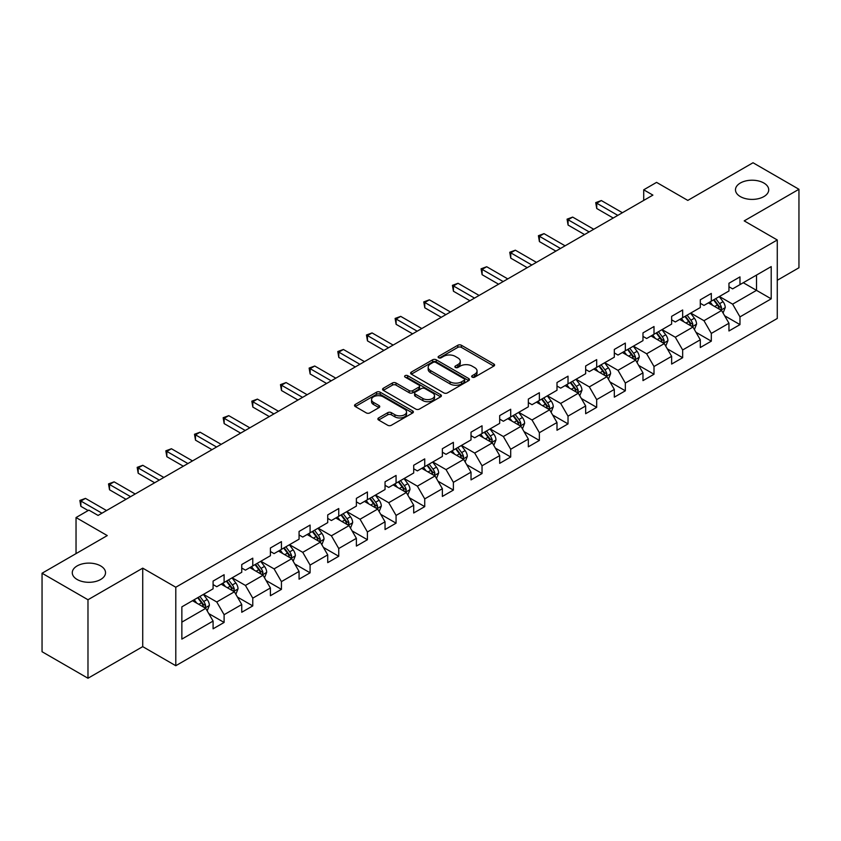 <?xml version="1.0" encoding="UTF-8"?>
<svg xmlns="http://www.w3.org/2000/svg" width="841" height="841" viewBox="0 0 841 841"><rect width="100%" height="100%" fill="white"/><g stroke="black" fill="none" stroke-linecap="round" stroke-linejoin="round"><path stroke-width="1.26" d="M472.179 377.146A1.787 1.03 0 0 0 474.702 377.146L493.856 366.087A2.555 1.472 0 0 0 494.603 365.047A2.555 1.472 0 0 0 493.856 364.006L461.404 345.262A2.555 1.472 0 0 0 457.798 345.262L438.634 356.332A1.787 1.03 0 0 0 438.108 357.057A1.787 1.03 0 0 0 438.634 357.782A1.787 1.03 0 0 0 441.157 357.782L443.638 356.353A8.158 4.71 0 0 1 455.181 356.353L457.882 357.919A8.158 4.71 0 0 1 460.279 361.241A8.158 4.71 0 0 1 457.882 364.574L455.401 366.014A1.787 1.03 0 0 0 454.886 366.739A1.787 1.03 0 0 0 455.401 367.464A1.787 1.03 0 0 0 457.925 367.464L460.405 366.035A8.158 4.71 0 0 1 471.948 366.035L474.65 367.601A8.158 4.71 0 0 1 477.047 370.934A8.158 4.71 0 0 1 474.65 374.256L472.179 375.696A1.787 1.03 0 0 0 471.654 376.421A1.787 1.03 0 0 0 472.179 377.146L472.179 375.696M100.657 565.919A16.631 9.598 0 0 0 82.534 563.838A16.631 9.598 0 0 0 72.273 572.7A16.631 9.598 0 0 0 77.141 579.491A16.631 9.598 0 0 0 95.264 581.573A16.631 9.598 0 0 0 105.524 572.7A16.631 9.598 0 0 0 100.657 565.919M763.859 183.023A16.631 9.598 0 0 0 745.736 180.941A16.631 9.598 0 0 0 735.476 189.803A16.631 9.598 0 0 0 740.343 196.594A16.631 9.598 0 0 0 758.466 198.676A16.631 9.598 0 0 0 768.727 189.803A16.631 9.598 0 0 0 763.859 183.023M378.629 417.935A2.555 1.472 0 0 0 377.882 418.976A2.555 1.472 0 0 0 378.629 420.016L387.733 425.273A2.555 1.472 0 0 0 391.338 425.273L412.626 412.994A2.555 1.472 0 0 0 413.373 411.953A2.555 1.472 0 0 0 412.626 410.902L380.164 392.169A2.555 1.472 0 0 0 376.558 392.169L355.28 404.447A2.555 1.472 0 0 0 354.534 405.499A2.555 1.472 0 0 0 355.28 406.539L366.277 412.889A2.555 1.472 0 0 0 369.882 412.889L378.986 407.633A2.555 1.472 0 0 0 379.743 406.581A2.555 1.472 0 0 0 378.986 405.541L373.541 402.397A6.823 3.942 0 0 1 371.543 399.612A6.823 3.942 0 0 1 375.748 395.974A6.823 3.942 0 0 1 383.181 396.826L404.553 409.168A6.823 3.942 0 0 1 406.55 411.953A6.823 3.942 0 0 1 402.334 415.591A6.823 3.942 0 0 1 394.902 414.729L391.338 412.679A2.555 1.472 0 0 0 387.733 412.679L378.629 417.935L378.629 420.016M777.273 280.284L798.95 267.764L798.95 189.278L753.021 162.755L687.801 200.41L656.569 182.381L643.712 189.803L652.9 195.112L98.082 515.428L88.894 510.13L76.037 517.551L76.037 553.609M87.979 599.749L87.979 678.245L142.728 646.634L142.728 568.148L87.979 599.749L42.05 573.236L107.27 535.58L76.037 517.551M142.728 568.148L175.79 587.239L777.273 239.979L777.273 318.466L175.79 665.725L175.79 587.239M798.95 189.278L744.201 220.878L777.273 239.979M443.817 392.894A2.555 1.472 0 0 0 447.423 392.894L468.7 380.616A2.555 1.472 0 0 0 469.446 379.575A2.555 1.472 0 0 0 468.7 378.524L436.248 359.79A2.555 1.472 0 0 0 432.642 359.79L411.365 372.069A2.555 1.472 0 0 0 410.608 373.11A2.555 1.472 0 0 0 411.365 374.161L443.817 392.894M405.856 377.535A1.787 1.03 0 0 1 407.664 377.788L407.664 375.664L440.663 394.713A2.555 1.472 0 0 1 441.409 395.764A2.555 1.472 0 0 1 440.663 396.805L419.386 409.083A2.555 1.472 0 0 1 415.78 409.083L383.317 390.35L383.317 388.258A2.555 1.472 0 0 0 382.571 389.309A2.555 1.472 0 0 0 383.317 390.35M383.317 388.258L392.421 383.002A2.555 1.472 0 0 1 396.027 383.002L409.199 390.602A2.555 1.472 0 0 0 412.805 390.602L418.839 387.123A2.555 1.472 0 0 0 419.585 386.072A2.555 1.472 0 0 0 418.839 385.031L405.141 377.125A1.787 1.03 0 0 1 404.616 376.39A1.787 1.03 0 0 1 405.719 375.443A1.787 1.03 0 0 1 407.664 375.664M87.979 678.245L42.05 651.722L42.05 573.236M208.768 613.594L224.105 622.445L224.105 614.708L241.745 604.521L241.745 612.269L252.773 605.909L252.773 598.161L270.403 587.975L270.403 595.722L281.43 589.362L281.43 581.615L299.07 571.428L299.07 579.176L310.087 572.816L310.087 565.068L327.727 554.881L327.727 562.629L338.744 556.269L338.744 548.521L356.384 538.335L356.384 546.082L367.412 539.722L367.412 531.975L385.041 521.798L385.041 529.536L396.069 523.176L396.069 515.428L413.698 505.252L413.698 512.989L424.726 506.629L424.726 498.881L442.366 488.705L442.366 496.442L453.383 490.082L453.383 482.335L471.023 472.158L471.023 479.896L482.04 473.536L482.04 465.788L499.68 455.612L499.68 463.349L510.708 456.989L510.708 449.241L528.337 439.065L528.337 446.802L539.365 440.442L539.365 432.695L556.994 422.518L556.994 430.256L568.022 423.896L568.022 416.148L585.662 405.972L585.662 413.709L596.679 407.349L596.679 399.601L614.319 389.425L614.319 397.162L625.336 390.802L625.336 383.054L642.976 372.878L642.976 380.616L654.004 374.256L654.004 366.508L671.633 356.332L671.633 364.069L682.661 357.709L682.661 349.961L700.301 339.785L700.301 347.522L711.318 341.162L711.318 333.425L728.958 323.238L728.958 330.976L739.975 324.615L739.975 316.878L771.208 298.839L771.208 266.597L756.511 275.081L756.511 290.355L771.208 298.839M224.105 622.445L213.088 628.816L213.088 621.068L181.856 639.107L181.856 606.855L213.088 588.826L213.088 581.078L224.105 574.718L224.105 582.466L241.745 572.279L241.745 564.542L252.773 558.172L252.773 565.919L270.403 555.733L270.403 547.996L281.43 541.625L281.43 549.373L299.07 539.186L299.07 531.449L310.087 525.078L310.087 532.826L327.727 522.639L327.727 514.902L338.744 508.532L338.744 516.279L356.384 506.093L356.384 498.356L367.412 491.985L367.412 499.733L385.041 489.546L385.041 481.809L396.069 475.438L396.069 483.186L413.698 472.999L413.698 465.262L424.726 458.892L424.726 466.639L442.366 456.453L442.366 448.716L453.383 442.345L453.383 450.093L471.023 439.906L471.023 432.169L482.04 425.798L482.04 433.546L499.68 423.359L499.68 415.622L510.708 409.252L510.708 416.999L528.337 406.813L528.337 399.076L539.365 392.715L539.365 400.453L556.994 390.266L556.994 382.529L568.022 376.169L568.022 383.906L585.662 373.719L585.662 365.982L596.679 359.622L596.679 367.359L614.319 357.183L614.319 349.435L625.336 343.075L625.336 350.813L642.976 340.637L642.976 332.889L654.004 326.529L654.004 334.266L671.633 324.09L671.633 316.342L682.661 309.982L682.661 317.719L700.301 307.543L700.301 299.795L711.318 293.435L711.318 301.173L728.958 290.997L728.958 283.249L739.975 276.889L739.975 284.626L771.208 266.597M221.172 584.159L234.397 591.801L216.757 601.977L203.533 594.345M213.088 584.579L216.757 586.703L224.105 582.466M216.757 601.977L224.105 614.708M234.397 591.801L241.745 604.521M249.83 567.612L263.054 575.255L245.425 585.431L232.19 577.799M241.745 568.043L245.425 570.156L252.773 565.919M245.425 585.431L252.773 598.161M263.054 575.255L270.403 587.975M278.487 551.065L291.722 558.708L274.082 568.884L260.857 561.252M270.403 551.496L274.082 553.609L281.43 549.373M274.082 568.884L281.43 581.615M291.722 558.708L299.07 571.428M307.144 534.519L320.379 542.161L302.739 552.337L289.514 544.705M299.07 534.95L302.739 537.063L310.087 532.826M302.739 552.337L310.087 565.068M320.379 542.161L327.727 554.881M335.811 517.972L349.036 525.614L331.396 535.791L318.171 528.159M327.727 518.403L331.396 520.516L338.744 516.279M331.396 535.791L338.744 548.521M349.036 525.614L356.384 538.335M364.468 501.425L377.693 509.068L360.053 519.244L346.828 511.612M356.384 501.856L360.053 503.969L367.412 499.733M360.053 519.244L367.412 531.975M377.693 509.068L385.041 521.798M393.125 484.879L406.35 492.521L388.721 502.697L375.485 495.065M385.041 485.31L388.721 487.423L396.069 483.186M388.721 502.697L396.069 515.428M406.35 492.521L413.698 505.252M421.783 468.332L435.018 475.974L417.378 486.151L404.153 478.518M413.698 468.763L417.378 470.886L424.726 466.639M417.378 486.151L424.726 498.881M435.018 475.974L442.366 488.705M450.45 451.785L463.675 459.428L446.035 469.604L432.81 461.972M442.366 452.216L446.035 454.34L453.383 450.093M446.035 469.604L453.383 482.335M463.675 459.428L471.023 472.158M479.107 435.239L492.332 442.881L474.692 453.057L461.467 445.425M471.023 435.67L474.692 437.793L482.04 433.546M474.692 453.057L482.04 465.788M492.332 442.881L499.68 455.612M507.764 418.692L520.989 426.334L503.36 436.521L490.124 428.878M499.68 419.123L503.36 421.246L510.708 416.999M503.36 436.521L510.708 449.241M520.989 426.334L528.337 439.065M536.421 402.156L549.646 409.788L532.017 419.974L518.781 412.332M528.337 402.576L532.017 404.7L539.365 400.453M532.017 419.974L539.365 432.695M549.646 409.788L556.994 422.518M565.078 385.609L578.314 393.241L560.674 403.428L547.449 395.785M556.994 386.03L560.674 388.153L568.022 383.906M560.674 403.428L568.022 416.148M578.314 393.241L585.662 405.972M593.746 369.062L606.971 376.694L589.331 386.881L576.106 379.238M585.662 369.483L589.331 371.606L596.679 367.359M589.331 386.881L596.679 399.601M606.971 376.694L614.319 389.425M622.403 352.516L635.628 360.148L617.988 370.334L604.763 362.692M614.319 352.936L617.988 355.06L625.336 350.813M617.988 370.334L625.336 383.054M635.628 360.148L642.976 372.878M651.06 335.969L664.285 343.601L646.655 353.788L633.42 346.145M642.976 336.389L646.655 338.513L654.004 334.266M646.655 353.788L654.004 366.508M664.285 343.601L671.633 356.332M679.717 319.422L692.952 327.054L675.312 337.241L662.088 329.598M671.633 319.843L675.312 321.966L682.661 317.719M675.312 337.241L682.661 349.961M692.952 327.054L700.301 339.785M708.374 302.876L721.61 310.508L703.97 320.694L690.745 313.052M700.301 303.296L703.97 305.42L711.318 301.173M703.97 320.694L711.318 333.425M721.61 310.508L728.958 323.238M743.286 282.723L756.511 290.355L732.627 304.148L719.402 296.505M728.958 286.749L732.627 288.873L739.975 284.626M732.627 304.148L739.975 316.878M142.728 646.634L175.79 665.725M643.712 189.803L643.712 200.41M181.856 622.13L205.74 608.348L192.515 600.705M205.74 608.348L213.088 621.068M724.637 315.764L739.975 324.615M695.98 332.311L711.318 341.162M667.323 348.857L682.661 357.709M638.655 365.404L654.004 374.256M609.998 381.951L625.336 390.802M581.341 398.487L596.679 407.349M552.684 415.034L568.022 423.896M524.027 431.58L539.365 440.442M495.36 448.127L510.708 456.989M466.702 464.674L482.04 473.536M438.045 481.22L453.383 490.082M409.388 497.767L424.726 506.629M380.731 514.314L396.069 523.176M352.064 530.86L367.412 539.722M323.407 547.407L338.744 556.269M294.749 563.954L310.087 572.816M266.092 580.5L281.43 589.362M237.425 597.047L252.773 605.909M472.884 377.399L474.65 376.379A8.158 4.71 0 0 0 477.047 373.047L477.047 370.934M460.279 361.241L460.279 363.365A8.158 4.71 0 0 1 457.882 366.697L456.116 367.717M493.825 366.108L461.404 347.386A2.555 1.472 0 0 0 457.798 347.386L439.349 358.035M468.668 380.626L436.248 361.914A2.555 1.472 0 0 0 432.642 361.914L411.396 374.171M464.2 380.3A1.787 1.03 0 0 0 464.716 379.575A1.787 1.03 0 0 0 464.2 378.839L435.701 362.387A1.787 1.03 0 0 0 433.178 362.387L430.56 363.901A8.158 4.71 0 0 0 428.174 367.233A8.158 4.71 0 0 0 430.56 370.566L450.04 381.803A8.158 4.71 0 0 0 461.583 381.803L464.2 380.3L464.2 382.424A1.787 1.03 0 0 0 464.716 381.688L464.716 379.575M428.174 367.233L428.174 369.357A8.158 4.71 0 0 0 430.56 372.689L430.56 370.566M464.2 382.424L461.583 383.927A8.158 4.71 0 0 1 450.04 383.927L430.56 372.689M383.349 390.361L392.421 385.125L392.421 383.002M419.585 386.072L419.585 388.195A2.555 1.472 0 0 1 418.839 389.236L412.805 392.726A2.555 1.472 0 0 1 409.199 392.726L396.027 385.125A2.555 1.472 0 0 0 392.421 385.125M407.664 377.788L440.631 396.815M422.855 398.487A6.823 3.942 0 0 0 430.287 399.349A6.823 3.942 0 0 0 434.503 395.712A6.823 3.942 0 0 0 432.505 392.926L424.978 388.574A2.555 1.472 0 0 0 421.373 388.574L415.328 392.064A2.555 1.472 0 0 0 414.581 393.104A2.555 1.472 0 0 0 415.328 394.145L422.855 398.487L422.855 400.61A6.823 3.942 0 0 0 430.287 401.462A6.823 3.942 0 0 0 434.503 397.825L434.503 395.712M414.581 393.104L414.581 395.228A2.555 1.472 0 0 0 415.328 396.269L415.328 394.145M422.855 400.61L415.328 396.269M406.55 411.953L406.55 414.066A6.823 3.942 0 0 1 402.334 417.704A6.823 3.942 0 0 1 394.902 416.852L391.338 414.802A2.555 1.472 0 0 0 387.733 414.802L378.66 420.037M371.543 399.612L371.543 401.735A6.823 3.942 0 0 0 373.541 404.521L373.541 402.397M378.986 405.541L378.986 407.633L373.541 404.521M412.584 413.005L380.164 394.292A2.555 1.472 0 0 0 376.558 394.292L355.312 406.55M723.06 313.02L725.247 307.522A6.886 3.974 -120 0 0 723.05 301.656L719.255 296.589M712.642 305.336L710.067 301.898M720.537 309.898L721.525 307.817A6.886 3.974 -120 0 0 719.56 303.675L715.765 298.608M714.041 299.606L718.246 305.22A3.511 2.029 60 0 1 718.887 306.282L721.525 307.817M713.557 299.88L717.352 304.947A6.886 3.974 60 0 1 719.318 309.089M617.809 215.37L596.732 203.207L601.326 200.547L622.403 212.72M613.215 218.019L596.732 208.505L596.732 203.207L595.722 202.618L601.326 200.547M596.732 208.505L595.722 202.618M694.403 329.567L696.579 324.069A6.886 3.974 -120 0 0 694.382 318.203L690.598 313.136M683.985 321.882L681.41 318.445M691.88 326.445L692.868 324.363A6.886 3.974 -120 0 0 690.892 320.221L687.108 315.154M685.383 316.153L689.588 321.767A3.511 2.029 60 0 1 690.219 322.828L692.868 324.363M684.9 316.426L688.695 321.493A6.886 3.974 60 0 1 690.661 325.635M665.736 346.114L667.922 340.616A6.886 3.974 -120 0 0 665.725 334.75L661.941 329.683M655.328 338.429L652.753 334.991M663.223 342.991L664.211 340.899A6.886 3.974 -120 0 0 662.235 336.768L658.45 331.701M656.716 332.7L660.931 338.313A3.511 2.029 60 0 1 661.562 339.375L664.211 340.899M656.243 332.973L660.027 338.04A6.886 3.974 60 0 1 662.004 342.182M589.152 231.916L568.074 219.753L572.668 217.094L593.746 229.267M584.558 234.565L568.074 225.052L568.074 219.753L567.065 219.165L572.668 217.094M568.074 225.052L567.065 219.165M560.484 248.463L539.417 236.289L544.011 233.64L565.078 245.814M555.901 251.112L539.417 241.598L539.417 236.289L538.408 235.711L544.011 233.64M539.417 241.598L538.408 235.711M637.079 362.66L639.265 357.162A6.886 3.974 -120 0 0 637.068 351.296L633.273 346.229M626.671 354.976L624.096 351.538M634.566 359.538L635.544 357.446A6.886 3.974 -120 0 0 633.578 353.315L629.783 348.248M628.059 349.246L632.264 354.86A3.511 2.029 60 0 1 632.905 355.922L635.544 357.446M627.586 349.52L631.37 354.587A6.886 3.974 60 0 1 633.347 358.729M608.421 379.207L610.608 373.698A6.886 3.974 -120 0 0 608.411 367.843L604.616 362.776M598.004 371.522L595.428 368.085M605.909 376.085L606.887 373.993A6.886 3.974 -120 0 0 604.921 369.851L601.126 364.794M599.402 365.793L603.607 371.407A3.511 2.029 60 0 1 604.248 372.468L606.887 373.993M598.918 366.066L602.713 371.133A6.886 3.974 60 0 1 604.69 375.265M579.764 395.754L581.951 390.245A6.886 3.974 -120 0 0 579.754 384.39L575.959 379.323M569.346 388.069L566.771 384.631M577.241 392.621L578.23 390.539A6.886 3.974 -120 0 0 576.264 386.397L572.469 381.341M570.745 382.34L574.95 387.953A3.511 2.029 60 0 1 575.591 389.015L578.23 390.539M570.261 382.613L574.056 387.68A6.886 3.974 60 0 1 576.022 391.811M531.827 265.01L510.76 252.836L515.354 250.187L536.421 262.35M527.233 267.659L510.76 258.145L510.76 252.836L509.751 252.258L515.354 250.187M510.76 258.145L509.751 252.258M503.17 281.556L482.103 269.383L486.697 266.734L507.764 278.897M498.576 284.205L482.103 274.692L482.103 269.383L481.084 268.805L486.697 266.734M482.103 274.692L481.084 268.805M474.513 298.103L453.436 285.929L458.03 283.28L479.107 295.443M469.919 300.752L453.436 291.238L453.436 285.929L452.426 285.351L458.03 283.28M453.436 291.238L452.426 285.351M445.856 314.65L424.779 302.476L429.373 299.827L450.45 311.99M441.262 317.299L424.779 307.785L424.779 302.476L423.769 301.898L429.373 299.827M424.779 307.785L423.769 301.898M417.189 331.196L396.122 319.023L400.715 316.374L421.783 328.537M412.605 333.845L396.122 324.332L396.122 319.023L395.112 318.445L400.715 316.374M396.122 324.332L395.112 318.445M388.531 347.743L367.464 335.57L372.058 332.92L393.125 345.083M383.938 350.392L367.464 340.878L367.464 335.57L366.455 334.991L372.058 332.92M367.464 340.878L366.455 334.991M359.874 364.29L338.807 352.116L343.391 349.467L364.468 361.63M355.28 366.939L338.807 357.425L338.807 352.116L337.788 351.538L343.391 349.467M338.807 357.425L337.788 351.538M331.217 380.826L310.14 368.663L314.734 366.014L335.811 378.177M326.623 383.485L310.14 373.972L310.14 368.663L309.131 368.085L314.734 366.014M310.14 373.972L309.131 368.085M302.56 397.373L281.483 385.21L286.077 382.56L307.144 394.723M297.966 400.032L281.483 390.518L281.483 385.21L280.474 384.631L286.077 382.56M281.483 390.518L280.474 384.631M273.893 413.919L252.826 401.756L257.42 399.107L278.487 411.27M269.299 416.579L252.826 407.065L252.826 401.756L251.816 401.178L257.42 399.107M252.826 407.065L251.816 401.178M245.236 430.466L224.169 418.303L228.763 415.654L249.83 427.817M240.642 433.126L224.169 423.612L224.169 418.303L223.159 417.725L228.763 415.654M224.169 423.612L223.159 417.725M216.579 447.013L195.501 434.85L200.095 432.2L221.172 444.363M211.985 449.672L195.501 440.158L195.501 434.85L194.492 434.271L200.095 432.2M195.501 440.158L194.492 434.271M187.921 463.559L166.844 451.396L171.438 448.747L192.515 460.91M183.327 466.219L166.844 456.705L166.844 451.396L165.835 450.818L171.438 448.747M166.844 456.705L165.835 450.818M159.254 480.106L138.187 467.943L142.781 465.294L163.848 477.457M154.67 482.766L138.187 473.241L138.187 467.943L137.178 467.365L142.781 465.294M138.187 473.241L137.178 467.365M551.107 412.3L553.283 406.792A6.886 3.974 -120 0 0 551.086 400.936L547.302 395.869M540.689 404.616L538.114 401.178M548.584 409.168L549.572 407.086A6.886 3.974 -120 0 0 547.596 402.944L543.812 397.888M542.088 398.886L546.293 404.5A3.511 2.029 60 0 1 546.923 405.562L549.572 407.086M541.604 399.16L545.399 404.216A6.886 3.974 60 0 1 547.365 408.358M522.44 428.847L524.626 423.338A6.886 3.974 -120 0 0 522.429 417.483L518.634 412.416M512.032 421.162L509.457 417.725M519.927 425.714L520.915 423.633A6.886 3.974 -120 0 0 518.939 419.491L515.144 414.434M513.42 415.433L517.635 421.047A3.511 2.029 60 0 1 518.266 422.108L520.915 423.633M512.947 415.706L516.731 420.763A6.886 3.974 60 0 1 518.708 424.905M493.783 445.394L495.969 439.885A6.886 3.974 -120 0 0 493.772 434.03L489.977 428.963M483.365 437.709L480.789 434.271M491.27 442.261L492.248 440.179A6.886 3.974 -120 0 0 490.282 436.037L486.487 430.981M484.763 431.98L488.968 437.593A3.511 2.029 60 0 1 489.609 438.655L492.248 440.179M484.29 432.253L488.074 437.309A6.886 3.974 60 0 1 490.051 441.451M465.126 461.94L467.312 456.432A6.886 3.974 -120 0 0 465.115 450.576L461.32 445.509M454.708 454.256L452.132 450.818M462.603 458.808L463.591 456.726A6.886 3.974 -120 0 0 461.625 452.584L457.83 447.528M456.106 448.526L460.311 454.14A3.511 2.029 60 0 1 460.952 455.202L463.591 456.726M455.622 448.8L459.417 453.856A6.886 3.974 60 0 1 461.383 457.998M436.468 478.487L438.655 472.978A6.886 3.974 -120 0 0 436.458 467.123L432.663 462.056M426.051 470.802L423.475 467.365M433.945 475.354L434.934 473.273A6.886 3.974 -120 0 0 432.957 469.131L429.173 464.074M427.449 465.073L431.654 470.687A3.511 2.029 60 0 1 432.285 471.748L434.934 473.273M426.965 465.346L430.76 470.403A6.886 3.974 60 0 1 432.726 474.545M407.801 495.034L409.988 489.525A6.886 3.974 -120 0 0 407.79 483.67L404.006 478.603M397.394 487.349L394.818 483.911M405.288 491.901L406.277 489.819A6.886 3.974 -120 0 0 404.3 485.678L400.516 480.621M398.792 481.609L402.997 487.233A3.511 2.029 60 0 1 403.627 488.295L406.277 489.819M398.308 481.893L402.103 486.95A6.886 3.974 60 0 1 404.069 491.091M379.144 511.58L381.33 506.072A6.886 3.974 -120 0 0 379.133 500.216L375.338 495.149M368.736 503.896L366.161 500.448M376.631 508.448L377.62 506.366A6.886 3.974 -120 0 0 375.643 502.224L371.848 497.168M370.124 498.156L374.329 503.78A3.511 2.029 60 0 1 374.97 504.842L377.62 506.366M369.651 498.44L373.436 503.496A6.886 3.974 60 0 1 375.412 507.638M350.487 528.127L352.673 522.618A6.886 3.974 -120 0 0 350.476 516.752L346.681 511.696M340.069 520.442L337.493 516.994M347.974 524.994L348.952 522.913A6.886 3.974 -120 0 0 346.986 518.771L343.191 513.714M341.467 514.703L345.672 520.327A3.511 2.029 60 0 1 346.313 521.388L348.952 522.913M340.983 514.986L344.778 520.043A6.886 3.974 60 0 1 346.755 524.185M321.83 544.674L324.016 539.165A6.886 3.974 -120 0 0 321.819 533.299L318.024 528.243M311.412 536.979L308.836 533.541M319.307 541.541L320.295 539.459A6.886 3.974 -120 0 0 318.329 535.318L314.534 530.261M312.81 531.249L317.015 536.873A3.511 2.029 60 0 1 317.656 537.935L320.295 539.459M312.326 531.533L316.121 536.59A6.886 3.974 60 0 1 318.087 540.731M293.173 561.22L295.349 555.712A6.886 3.974 -120 0 0 293.152 549.846L289.367 544.789M282.755 553.525L280.179 550.088M290.65 558.088L291.638 556.006A6.886 3.974 -120 0 0 289.661 551.864L285.877 546.808M284.153 547.796L288.358 553.41A3.511 2.029 60 0 1 288.989 554.482L291.638 556.006M283.669 548.08L287.464 553.136A6.886 3.974 60 0 1 289.43 557.278M264.505 577.767L266.692 572.258A6.886 3.974 -120 0 0 264.495 566.392L260.71 561.336M254.098 570.072L251.522 566.634M261.993 574.634L262.981 572.553A6.886 3.974 -120 0 0 261.004 568.411L257.22 563.354M255.485 564.343L259.701 569.956A3.511 2.029 60 0 1 260.332 571.028L262.981 572.553M255.012 564.626L258.797 569.683A6.886 3.974 60 0 1 260.773 573.825M235.848 594.314L238.035 588.805A6.886 3.974 -120 0 0 235.837 582.939L232.042 577.883M225.441 586.619L222.865 583.181M233.335 591.181L234.313 589.099A6.886 3.974 -120 0 0 232.347 584.958L228.552 579.901M226.828 580.889L231.033 586.503A3.511 2.029 60 0 1 231.674 587.575L234.313 589.099M226.355 581.173L230.14 586.23A6.886 3.974 60 0 1 232.116 590.371M130.597 496.653L109.53 484.49L114.124 481.84L135.191 494.003M126.003 499.302L109.53 489.788L109.53 484.49L108.521 483.901L114.124 481.84M109.53 489.788L108.521 483.901M207.191 610.86L209.377 605.352A6.886 3.974 -120 0 0 207.18 599.486L203.385 594.429M196.773 603.165L194.197 599.728M204.678 607.728L205.656 605.646A6.886 3.974 -120 0 0 203.69 601.504L199.895 596.448M198.171 597.436L202.376 603.05A3.511 2.029 60 0 1 203.017 604.122L205.656 605.646M197.688 597.72L201.483 602.776A6.886 3.974 60 0 1 203.459 606.918M101.94 513.199L80.873 501.036L85.467 498.387L106.534 510.55M88.158 510.55L80.873 506.335L80.873 501.036L79.863 500.448L85.467 498.387M80.873 506.335L79.863 500.448M474.65 376.379L474.65 374.256M455.401 367.464L455.401 366.014M457.882 366.697L457.882 364.574M438.634 357.782L438.634 356.332M457.798 347.386L457.798 345.262M461.404 347.386L461.404 345.262M493.856 366.087L493.856 364.006M411.365 374.161L411.365 372.069M432.642 361.914L432.642 359.79M436.248 361.914L436.248 359.79M468.7 380.616L468.7 378.524M450.04 383.927L450.04 381.803M461.583 383.927L461.583 381.803M396.027 385.125L396.027 383.002M409.199 392.726L409.199 390.602M412.805 392.726L412.805 390.602M418.839 389.236L418.839 387.123M440.663 396.805L440.663 394.713M387.733 414.802L387.733 412.679M391.338 414.802L391.338 412.679M394.902 416.852L394.902 414.729M355.28 406.539L355.28 404.447M376.558 394.292L376.558 392.169M380.164 394.292L380.164 392.169M412.626 412.994L412.626 410.902M720.926 310.119L725.194 307.648M719.56 303.675L723.05 301.656M714.661 306.502L717.352 304.947M692.269 326.665L696.537 324.195M690.892 320.221L694.382 318.203M686.004 323.049L688.695 321.493M663.612 343.212L667.88 340.742M662.235 336.768L665.725 334.75M657.336 339.596L660.027 338.04M634.944 359.759L639.223 357.288M633.578 353.315L637.068 351.296M628.679 356.132L631.37 354.587M606.287 376.305L610.566 373.835M604.921 369.851L608.411 367.843M600.022 372.679L602.713 371.133M577.63 392.852L581.898 390.382M576.264 386.397L579.754 384.39M571.365 389.225L574.056 387.68M548.973 409.399L553.241 406.928M547.596 402.944L551.086 400.936M542.697 405.772L545.399 404.216M520.316 425.945L524.584 423.475M518.939 419.491L522.429 417.483M514.04 422.319L516.731 420.763M491.649 442.492L495.927 440.022M490.282 436.037L493.772 434.03M485.383 438.865L488.074 437.309M462.992 459.039L467.26 456.568M461.625 452.584L465.115 450.576M456.726 455.412L459.417 453.856M434.334 475.585L438.603 473.115M432.957 469.131L436.458 467.123M428.069 471.959L430.76 470.403M405.677 492.122L409.945 489.662M404.3 485.678L407.79 483.67M399.401 488.505L402.103 486.95M377.02 508.668L381.288 506.208M375.643 502.224L379.133 500.216M370.744 505.052L373.436 503.496M348.353 525.215L352.631 522.755M346.986 518.771L350.476 516.752M342.087 521.599L344.778 520.043M319.696 541.762L323.964 539.302M318.329 535.318L321.819 533.299M313.43 538.145L316.121 536.59M291.039 558.308L295.307 555.848M289.661 551.864L293.152 549.846M284.773 554.692L287.464 553.136M262.381 574.855L266.65 572.395M261.004 568.411L264.495 566.392M256.106 571.239L258.797 569.683M233.714 591.402L237.992 588.942M232.347 584.958L235.837 582.939M227.448 587.785L230.14 586.23M205.057 607.948L209.335 605.488M203.69 601.504L207.18 599.486M198.791 604.332L201.483 602.776"/></g></svg>
